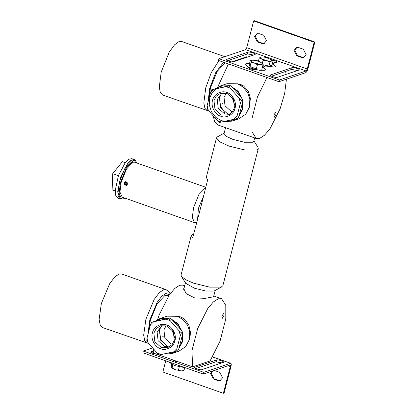 <?xml version="1.0" encoding="UTF-8"?>
<svg xmlns="http://www.w3.org/2000/svg" width="414" height="414" viewBox="0 0 414 414"><rect width="100%" height="100%" fill="white"/><g stroke="black" fill="none" stroke-linecap="round" stroke-linejoin="round"><path stroke-width="0.62" d="M253.885 140.838L257.969 147.322L258.289 148.693L256.602 150.054L245.098 150.059L229.077 146.101L219.741 141.831L216.496 137.883L206.286 177.358L207.647 179.909L200.298 209.111L192.613 238.029L191.258 235.483L193.68 233.915M258.289 148.693L222.841 285.764L221.154 287.125L209.65 287.135L193.628 283.176L185.824 279.802L181.363 276.324L181.047 274.958L191.258 235.483M216.496 137.883L217.438 136.843L224.155 133.148M221.899 286.809L214.095 291.032L205.908 291.037L194.513 288.222L185.788 283.347L181.363 276.324M254.636 137.924L253.772 141.272L252.576 142.24L244.389 142.245L232.989 139.43L226.349 136.392L224.041 133.582L225.568 127.688M127.403 184.266L126.291 185.524L123.838 183.009L125.007 181.73L126.151 181.741L127.248 182.74L127.403 184.266M203.274 196.816L198.409 208.382L197.649 218.561M205.654 187.604L198.865 194.533L193.586 207.569L192.308 217.552L194.57 222.639L196.655 222.416M194.57 222.639L122.202 197.157L119.941 192.07L121.219 182.088L126.498 169.052L132.873 162.236L134.519 162.19L205.742 187.268M221.842 316.136L223.834 313.15L223.984 315.411L222.235 318.387L221.842 316.136M176.804 316.115L180.375 316.87L183.128 318.206L185.55 320.167L188.934 325.42L190.321 331.774L190.254 335.123L189.415 339.257M153.066 348.391L154.112 353.302L192.613 366.861L210.069 360.956L220.057 341.115L225.785 318.894L225.79 305.335L221.578 298.711L213.769 295.958M184.696 285.722L183.076 285.153L179.671 285.251L174.796 288.429L169.238 295.042L159.224 314.821L157.553 319.582M213.759 296.005L213.94 296.284L212.812 296.921L205.313 298.349L194.59 297.899L186.124 293.614L183.728 288.475L184.199 287.637M148.652 331.743L150.308 320.472L156.994 303.959L165.067 295.327L167.152 295.265L168.71 295.813M192.613 366.861L191.951 350.622L197.726 328.38L207.74 308.601L213.298 301.982L218.173 298.81L221.578 298.711M273.851 115.035L274.244 117.286L275.993 114.311L275.843 112.049L273.851 115.035M249.544 106.776L250.366 98.299L248.286 91.277L243.561 85.921L236.932 83.633M247.5 57.065L246.723 56.79L231.716 61.867M266.937 77.496L257.43 97.031L252.054 118.316L252.048 131.869L256.256 138.499L217.754 124.94L214.747 121.995L213.189 115.904M217.681 87.095L228.435 63.937M225.263 62.819L217.117 71.477L210.431 87.991L208.78 99.257M256.256 138.499L259.661 138.395L264.536 135.223L270.099 128.609L280.107 108.825L284.666 93.492L286.436 79.203M286.162 74.365L285.577 71.441M171.836 329.389L174.677 337.803M165.879 319.147L151.534 322.289L155.695 321.171L161.703 318.438L168.022 318.423L170.04 318.03L165.879 319.147L170.19 320.669L168.85 318.433M170.04 318.03L177.585 324.033L182.636 332.421L181.969 341.814L177.916 350.674L176.726 351.077L176.933 348.604L173.756 351.791L176.726 351.077M175.464 351.382L169.957 353.789L164.182 353.923M163.468 354.084L171.877 353.628L176.499 351.129M178.522 349.245L182.439 341.881L182.605 332.923M182.383 331.971L177.984 323.753L171.06 318.863M169.078 318.216L160.001 318.511L154.965 321.347M171.877 353.628L178.781 351.295L185.669 346.637L189.343 339.547L189.71 331.661L187.506 325.145L182.962 319.536L177.352 316.301L166.904 316.177L160.001 318.511M166.133 325.658L163.913 329.922L164.901 338.341L171.111 343.868L172.415 344.231M159.457 329.974L160.746 339.827L167.603 346.994M182.765 317.983L180.639 317.046L177.337 316.296M189.71 331.661L187.506 325.145M231.959 96.907L234.805 105.316M237.056 116.122L240.415 103.133L241.574 100.338L242.764 99.934L242.092 109.327L238.045 118.187L236.855 118.59L237.056 116.122L233.879 119.304L236.855 118.59M235.592 118.896L228.533 121.55L221.5 120.722L215.86 117.426L211.363 111.692L209.261 104.628L209.753 97.937L212.154 92.56L216.527 88.187L222.246 85.869L228.145 85.941L230.163 85.543L226.003 86.666L230.313 88.182L228.973 85.946M230.163 85.543L237.714 91.546L242.764 99.934M238.65 116.758L242.568 109.394L242.733 100.436M242.506 99.489L238.112 91.266L231.183 86.376M229.201 85.729L220.124 86.024L215.094 88.86M223.591 121.597L232.006 121.147L236.627 118.642M232.006 121.147L238.909 118.813L245.792 114.15L249.471 107.06L249.833 99.179L247.629 92.664L243.085 87.049L237.476 83.814L227.027 83.69L220.124 86.024M226.256 93.171L224.041 97.435L225.025 105.855L231.235 111.382L232.539 111.749M219.58 97.487L220.098 105.394L224.611 112.37M242.889 85.496L240.762 84.559L237.465 83.809M249.833 99.179L247.629 92.664M213.174 370.758L211.192 373.299L213.991 378.722L218.39 380.275L220.465 380.404M213.448 370.67L215.378 370.83L219.782 372.377L222.577 377.801L220.113 380.544L217.676 380.513L213.277 378.965L210.478 373.542L212.46 371.001M201.825 369.666C200.112 370.375 192.914 367.844 195.004 367.265L216.434 360.02C218.147 359.305 225.345 361.841 223.255 362.421L201.825 369.666M194.704 367.508L195.004 367.265L194.849 367.86M221.894 362.881L215.984 361.764L195.915 368.548M223.55 362.178L223.255 362.421M178.864 362.017L174.941 361.215L172.7 359.849M174.677 360.542L173.911 360.801M156.859 354.27L152.937 353.468L150.706 352.009L153.449 350.943M153.817 352.407L151.912 353.054M223.374 393.3L230.287 366.566C230.515 365.526 230.427 365.029 230.024 365.06L203.357 374.08L203.807 372.336L230.474 363.316C231.276 363.249 231.452 364.253 231.002 366.323L224.088 393.057L223.374 393.3L162.868 371.995L165.755 360.837M212.573 357.013L230.805 363.311L212.636 356.909M152.621 347.879L143.306 351.031L142.856 352.775L203.357 374.08M203.807 372.336L143.306 351.031M296.879 47.543L294.768 50.146L297.562 55.569L301.966 57.116L304.036 57.251M296.848 55.812L294.054 50.384L296.517 47.646L298.955 47.672L303.353 49.225L306.153 54.648L303.69 57.391L301.252 57.36L296.848 55.812L297.562 55.569M257.275 33.596L255.164 36.199L257.963 41.623L262.362 43.17L264.437 43.304M257.249 41.866L254.45 36.442L256.913 33.7L259.35 33.725L263.754 35.278L266.549 40.701L264.085 43.444L261.648 43.413L257.249 41.866L257.963 41.623M233.429 61.821C231.716 62.53 224.517 59.999 226.608 59.419L248.038 52.174C249.751 51.46 256.949 53.996 254.858 54.576L233.429 61.821M226.313 59.663L226.608 59.419L226.453 60.014M253.497 55.036L247.588 53.918L227.519 60.703M255.159 54.332L254.858 54.576M255.541 69.531L255.433 69.568C253.715 70.276 246.521 67.746 248.612 67.166M262.947 64.734L268.924 66.09L271.982 65.272L273.054 61.143L271.905 59.901L274.922 60.62L277.157 62.079L272.624 63.751M265.063 66.312L263.102 66.975M275.501 62.783L272.857 61.898M277.432 77.314C275.719 78.023 268.52 75.493 270.611 74.913L292.041 67.668C293.754 66.959 300.952 69.49 298.861 70.069L277.432 77.314M270.316 75.157L270.611 74.913L270.456 75.514M297.5 70.53L291.591 69.412L271.522 76.197M299.156 69.826L298.861 70.069M314.159 42.249L314.873 42.005L307.959 68.74C307.328 70.877 306.546 72.196 305.63 72.714L278.964 81.729L279.414 79.985L306.081 70.97L307.245 68.983L314.159 42.249L253.658 20.943L246.744 47.677L245.58 49.664L218.913 58.679L279.414 79.985M253.658 20.943L254.372 20.7L314.873 42.005M218.913 58.679L218.463 60.423L278.964 81.729M250.273 60.558L249.202 64.688L249.999 66.613L256.349 68.848L261.907 69.164L262.973 65.034L260.334 64.356C262.098 64.429 262.89 64.16 262.714 63.549L259.138 61.469L253.187 60.196L251.489 60.278L250.806 61.003L250.273 60.558L251.489 60.278M262.714 63.549L262.181 63.109L262.714 63.549L262.973 65.034M260.334 64.356L257.42 64.719L254.377 63.083L260.334 64.356M254.377 63.083L251.065 62.483L250.806 61.003C251.143 61.645 252.333 62.338 254.377 63.083M256.349 68.848L257.42 64.719M249.999 66.613L251.065 62.483M259.242 58.007L260.908 57.08C259.976 57.375 260.111 57.908 261.296 58.679L259.242 58.007L258.408 61.225M260.908 57.08L260.908 57.08C261.979 56.842 263.64 56.966 265.886 57.453L271.858 59.859L271.656 61.029L269.99 61.96L266.673 60.656C268.924 61.148 270.585 61.272 271.656 61.029L273.054 61.143M266.673 60.656L263.087 60.392L261.296 58.679L266.673 60.656M268.924 66.09L269.99 61.96M262.383 63.119L263.087 60.392M171.691 364.408L171.261 366.074L171.525 367.554L175.096 369.635L171.789 367.922M171.525 367.554L172.053 367.999L172.85 364.92M175.096 369.635L181.053 370.908L175.096 369.635M183.376 370.69L181.053 370.908L183.961 370.546L184.68 367.767M179.262 366.928L178.408 370.235M262.543 66.701L265.897 69.599L265.063 70.276L259.371 70.276L251.438 68.32L246.822 66.204L245.212 64.253L246.045 63.575L249.554 63.342M272.407 63.642L275.424 66.38L274.591 67.052L262.802 65.697M255.309 60.46L258.703 60.097M175.215 361.313L175.629 361.163M168.322 361.743L174.563 365.572L185.534 367.803M224.828 56.682L181.617 41.462L179.05 41.55L174.527 44.821L169.274 52.06L161.201 72.067L159.266 87.313L160.368 92.617L162.733 95.08L208.987 111.102M170.097 293.831L168.928 291.766L166.045 289.634L121.493 273.949L119.346 273.908L114.895 276.811L109.643 283.725L101.347 303.519L99.127 319.453L100.204 325.016L102.61 327.567L148.859 343.584M125.225 162.64L122.373 161.636L112.706 173.709L112.127 189.886L115.242 190.983M118.394 175.712L112.706 173.709M135.585 160.658L134.219 159.53L131.745 158.655L128.707 159.286L125.354 162.474L118.451 175.557L115.258 190.311L115.76 195.486L117.83 198.171L120.303 199.041L122.073 199.02M134.219 159.53L131.181 160.156L127.828 163.344L120.924 176.426L117.736 191.185L118.233 196.355L120.303 199.041M124.857 198.089L123.403 198.855L121.592 198.906L119.103 193.312L120.505 182.331L126.317 167.991L133.324 160.492L135.135 160.441L137.169 163.121M121.592 198.906L120.49 198.518L118 192.924L119.408 181.943L125.214 167.603L132.221 160.104L134.032 160.052L135.135 160.441M124.236 183.148C125.644 181.591 126.57 181.917 127 184.126C125.592 185.684 124.671 185.358 124.236 183.148M125.954 185.022L124.686 184.577L124.35 183.19L125.287 182.253L126.555 182.698L126.891 184.085L125.954 185.022M126.001 182.01L124.35 183.19M125.064 182.947L125.401 184.333L126.668 184.784M125.401 184.333L124.686 184.577M161.289 347.512L154.872 341.793L153.853 333.094L156.13 328.7L160.399 325.813L166.878 325.89L173.295 331.604L174.315 340.303L172.033 344.696L167.763 347.584L161.289 347.512M160.585 348.702C166.004 351.186 173.859 346.839 174.874 340.794C176.892 335.107 172.41 326.413 166.723 324.985C161.305 322.501 153.449 326.848 152.435 332.892C150.417 338.585 154.898 347.274 160.585 348.702M162.071 325.409L157.092 332.002L158.112 340.701L164.524 346.414L169.336 346.896M151.534 322.289L150.375 325.083L147.017 338.072L146.815 340.541L148.15 342.776L157.118 353.018L159.411 354.933L173.756 351.791M176.933 348.604L180.292 335.614L181.446 332.825L179.158 330.91L180.292 335.614M179.158 330.91L170.19 320.669M150.375 325.083L153.553 321.895M148.15 342.776L147.017 338.072M161.429 354.539L157.118 353.018M161.507 325.746L159.406 330.155L160.58 340.163L167.96 346.735L168.684 346.968M155.695 321.171L168.022 318.423M181.446 332.825L182.636 332.421M172.333 319.944L181.301 330.186M182.434 334.89L179.076 347.879M221.412 115.025L214.995 109.312L213.976 100.612L216.258 96.214L220.527 93.326L227.001 93.404L233.418 99.117L234.438 107.816L232.161 112.21L227.891 115.102L221.412 115.025M220.714 116.215C226.127 118.699 233.982 114.352 235.002 108.308C237.02 102.62 232.533 93.926 226.846 92.503C221.433 90.019 213.572 94.366 212.558 100.405C210.54 106.098 215.026 114.792 220.714 116.215M222.194 92.922L217.215 99.515L218.235 108.214L224.652 113.928L229.459 114.409M228.145 85.941L211.657 89.807L210.503 92.596L207.14 105.586L206.938 108.054L208.278 110.29L217.246 120.536L219.534 122.446L233.879 119.304M241.574 100.338L239.282 98.428L240.415 103.133M239.282 98.428L230.313 88.182M226.003 86.666L211.657 89.807M210.503 92.596L213.676 89.408M208.278 110.29L207.14 105.586M221.552 122.052L217.246 120.536M221.635 93.259L219.534 97.668L220.703 107.676L228.083 114.254L228.813 114.481M232.456 87.457L241.424 97.704M242.557 102.403L239.199 115.397M217.676 380.513L218.39 380.275M213.277 378.965L213.991 378.722M215.984 361.764L216.434 360.02M150.846 352.366L151.001 351.771M230.287 366.566L227.979 365.753M220.838 363.238L216.413 361.681M301.252 57.36L301.966 57.116M261.648 43.413L262.362 43.17M248.038 52.174L247.588 53.918M292.041 67.668L291.591 69.412M245.58 49.664L306.081 70.97M246.744 47.677L307.245 68.983M207.999 102.279L209.696 88.311L215.668 72.693L223.581 62.229M218.99 60.61L211.259 72.605L205.753 87.758L203.817 103.003L204.92 108.308L207.285 110.771M147.87 334.766L149.816 319.877L157.206 302.23L161.89 296.067L165.854 293.485L169.383 294.83M166.045 289.634L163.897 289.598L159.447 292.496L154.194 299.415L145.899 319.21L143.679 335.143L144.755 340.701L147.161 343.258M213.603 296.595L215.182 290.499M183.697 289.577L185.446 282.809M175.696 360.904L175.567 361.422M230.334 61.629L229.553 60.014M162.5 336.199L163.478 336.168M222.271 103.645L222.623 103.712"/></g></svg>
